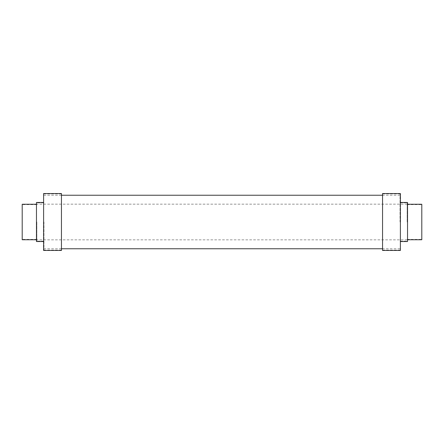<?xml version="1.0" encoding="UTF-8"?>
<svg xmlns="http://www.w3.org/2000/svg" width="444" height="444" viewBox="0 0 444 444"><rect width="100%" height="100%" fill="white"/><g stroke="black" fill="none" stroke-linecap="round" stroke-linejoin="round"><path stroke-width="0.33" stroke-dasharray="2.22 1.67" d="M382.556 250.455L382.556 193.545M400.394 250.455L400.394 193.545M407.531 241.536L407.531 202.464M421.8 239.749L421.8 204.251M407.17 222L407.17 202.825L407.17 222M400.038 222L400.038 193.906L400.038 222M61.444 250.455L61.444 193.545M43.606 250.455L43.606 193.545M36.469 241.536L36.469 202.464M22.2 239.749L22.2 204.251M36.83 222L36.83 241.175L36.83 222M43.962 222L43.962 250.094L43.962 222M407.17 204.606L421.8 204.606M400.038 202.825L407.17 202.825L400.038 202.825M382.556 193.906L400.038 193.906M382.556 250.094L400.038 250.094M400.038 241.175L407.17 241.175L400.038 241.175M407.17 239.394L421.8 239.394M36.83 239.394L22.2 239.394M43.962 241.175L36.83 241.175L43.962 241.175M61.444 250.094L43.962 250.094M61.444 193.906L43.962 193.906M43.962 202.825L36.83 202.825L43.962 202.825M36.83 204.606L22.2 204.606M407.17 204.162L36.83 204.162M400.038 248.757L382.556 248.757M61.444 248.757L43.962 248.757M400.038 195.243L382.556 195.243M61.444 195.243L43.962 195.243M407.17 239.838L36.83 239.838"/><path stroke-width="0.67" d="M382.556 222L382.556 250.455L400.394 250.455L400.394 193.545L382.556 193.545L382.556 222M400.394 202.464L407.531 202.464L407.531 241.536L400.394 241.536M407.531 204.251L421.8 204.251L421.8 239.749L407.531 239.749M61.444 193.545L61.444 250.455L43.606 250.455L43.606 193.545L61.444 193.545M43.606 202.464L36.469 202.464L36.469 241.536L43.606 241.536M36.469 204.251L22.2 204.251L22.2 239.749L36.469 239.749M382.556 248.757L61.444 248.757M382.556 195.243L61.444 195.243"/></g></svg>
